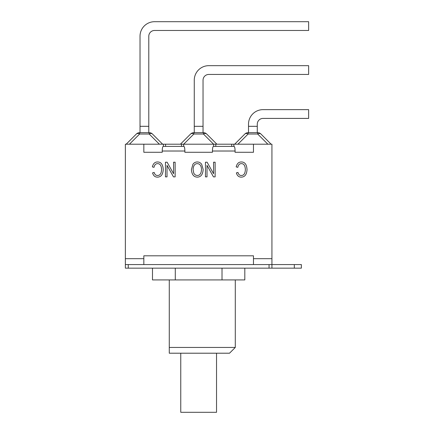 <?xml version="1.0" encoding="UTF-8"?>
<svg xmlns="http://www.w3.org/2000/svg" width="434" height="434" viewBox="0 0 434 434"><rect width="100%" height="100%" fill="white"/><g stroke="black" fill="none" stroke-linecap="round" stroke-linejoin="round"><path stroke-width="0.65" d="M180.761 353.211L180.761 412.3L216.539 412.3L216.539 353.211M174.902 268.152L301.364 268.152L301.364 264.577L125.366 264.577L125.366 268.152L174.902 268.152M169.276 347.439L169.276 353.211L229.521 353.211L235.293 347.439L169.276 347.439L169.276 279.925M152.486 268.152L152.486 279.925L244.814 279.925L244.814 268.152M175.287 268.152L175.287 279.925M222.013 268.152L222.013 279.925M271.934 268.152L271.934 264.577L271.934 268.152M125.366 268.152L125.366 258.691L143.833 258.691L143.833 264.577M248.508 124.184A14.539 14.539 0 0 1 263.047 109.639L308.634 109.639L308.634 118.411L263.047 118.411A5.772 5.772 0 0 0 257.275 124.184L257.275 126.316L248.508 126.316L248.508 124.184M257.275 132.663L257.275 126.316M234.658 144.207L244.847 134.019A4.617 2.664 45 0 1 248.112 134.019L248.112 132.663A4.617 4.617 0 0 0 244.847 134.019A4.617 4.617 0 0 1 248.112 132.663L257.671 132.663A4.617 4.617 0 0 1 260.937 134.019A4.617 4.617 0 0 0 257.671 132.663L257.671 134.019A4.617 2.664 -45 0 1 260.937 134.019L271.125 144.207M248.508 132.663L248.508 126.316M181.504 146.399L181.504 144.207L216.886 144.207L206.698 134.019A4.617 4.617 0 0 0 203.432 132.663L193.868 132.663A4.617 4.617 0 0 0 190.602 134.019A4.617 2.664 45 0 1 193.868 134.019L193.868 132.663M215.427 144.207L271.934 144.207L271.934 264.577M190.602 134.019L180.414 144.207L181.873 144.207M194.264 80.214A14.539 14.539 0 0 1 208.808 65.67L308.634 65.67L308.634 74.442L208.808 74.442A5.772 5.772 0 0 0 203.036 80.214L203.036 126.316L194.264 126.316L194.264 80.214M203.036 132.663L203.036 126.316M203.432 132.663L203.432 134.019A4.617 2.664 -45 0 1 206.698 134.019M194.264 132.663L194.264 126.316M140.025 36.239A14.539 14.539 0 0 1 154.564 21.7L308.634 21.7L308.634 30.472L154.564 30.472A5.772 5.772 0 0 0 148.791 36.239L148.791 126.316L140.025 126.316L140.025 36.239M148.791 132.663L148.791 126.316M129.435 144.207L139.629 134.019L149.188 134.019L149.188 132.663A4.617 4.617 0 0 1 152.453 134.019A4.617 4.617 0 0 0 149.188 132.663L139.629 132.663A4.617 4.617 0 0 0 136.363 134.019A4.617 2.664 45 0 1 139.629 134.019L139.629 132.663M159.376 144.207L149.188 134.019A4.617 2.664 -45 0 1 152.453 134.019L162.642 144.207L152.453 134.019M136.363 134.019L126.175 144.207M140.025 132.663L140.025 126.316M125.366 258.691L125.366 144.207L180.414 144.207M235.071 152.285L253.467 152.285L235.071 152.285L235.071 151.016C235.011 148.216 234.691 146.676 234.11 146.399L213.392 146.399C212.812 146.676 212.492 148.216 212.432 151.016L212.432 152.285L184.868 152.285L184.868 151.016C184.808 148.216 184.488 146.676 183.907 146.399L163.189 146.399C162.609 146.676 162.289 148.216 162.235 151.016L162.235 152.285L143.833 152.285L162.235 152.285M157.591 163.634C155.719 163.623 154.526 164.866 153.999 167.356L152.372 166.873C153.169 163.591 154.9 161.958 157.553 161.969C161.057 161.953 162.951 164.513 163.227 169.656C162.924 174.582 160.987 177.072 157.417 177.137C154.96 177.115 153.343 175.694 152.573 172.878L154.173 172.428C154.716 174.457 155.806 175.472 157.455 175.472C160.01 175.537 161.372 173.6 161.551 169.656C161.432 165.642 160.108 163.634 157.591 163.634M173.573 162.218L175.13 162.218L175.13 176.877L173.47 176.877L167.019 165.365L167.019 176.877L165.468 176.877L165.468 162.218L167.128 162.218L173.573 173.73L173.573 162.218M241.385 163.634C239.519 163.623 238.326 164.866 237.799 167.356L236.172 166.873C236.969 163.591 238.7 161.958 241.353 161.969C244.857 161.953 246.751 164.513 247.022 169.656C246.724 174.582 244.787 177.072 241.217 177.137C238.76 177.115 237.143 175.694 236.373 172.878L237.968 172.428C238.516 174.457 239.606 175.472 241.25 175.472C243.805 175.537 245.172 173.6 245.351 169.656C245.226 165.642 243.908 163.634 241.385 163.634M213.566 162.218L215.128 162.218L215.128 176.877L213.468 176.877L207.013 165.365L207.013 176.877L205.466 176.877L205.466 162.218L207.126 162.218L213.566 173.73L213.566 162.218M197.302 163.634C194.72 163.661 193.32 165.647 193.103 169.585L193.727 172.96C194.465 174.56 195.653 175.396 197.28 175.472C199.906 175.52 201.311 173.475 201.49 169.336C201.267 165.625 199.868 163.726 197.302 163.634M201.664 164.291L203.166 169.363C202.879 174.452 200.92 177.039 197.291 177.137C193.7 176.991 191.747 174.457 191.432 169.542L192.935 164.231C194.047 162.723 195.495 161.969 197.291 161.969C199.103 161.969 200.562 162.745 201.664 164.291M253.467 264.577L253.467 258.691L271.934 258.691M163.45 146.399L163.45 144.207M184.868 152.285L212.432 152.285M183.647 144.207L183.647 146.399M233.85 144.207L233.85 146.399M253.467 258.691L253.467 255.805L143.833 255.805L143.833 258.691M143.833 144.207L143.833 152.285M213.653 146.399L213.653 144.207M253.467 144.207L253.467 152.285M269.047 264.577L269.047 268.152M128.252 268.152L128.252 264.577M294.323 264.577L294.323 268.152M237.924 144.207L248.112 134.019L257.671 134.019L267.865 144.207M183.68 144.207L193.868 134.019L203.432 134.019L213.62 144.207M162.235 151.016L184.868 151.016M212.432 151.016L235.071 151.016M215.796 144.207L215.796 146.399M231.707 144.207L231.707 146.399M165.593 144.207L165.593 146.399M235.293 279.925L235.293 347.439M301.364 264.577L301.364 268.152"/></g></svg>
